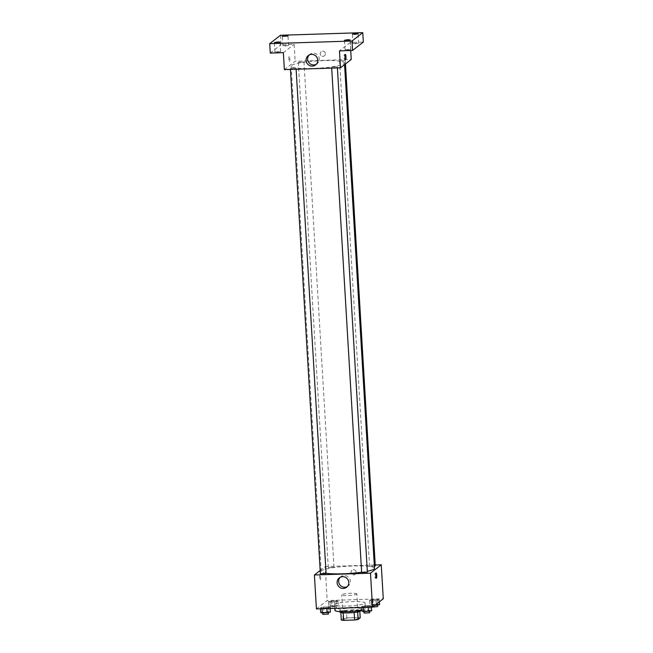 <?xml version="1.0" encoding="UTF-8"?>
<svg xmlns="http://www.w3.org/2000/svg" width="653" height="653" viewBox="0 0 653 653"><rect width="100%" height="100%" fill="white"/><g stroke="black" fill="none" stroke-linecap="round" stroke-linejoin="round"><path stroke-width="0.49" stroke-dasharray="3.27 2.45" d="M356.767 594.165A7.632 1.053 -3.4 0 0 356.905 593.952A7.632 1.053 -3.4 0 0 349.224 593.357A7.632 1.053 -3.4 0 0 341.674 594.859A7.632 1.053 -3.4 0 0 348.596 595.495A7.632 1.053 -3.4 0 0 356.767 594.165M358.219 618.685A7.632 1.053 -3.4 0 0 358.358 618.464A7.632 1.053 -3.4 0 0 350.685 617.869A7.632 1.053 -3.4 0 0 343.127 619.37A7.632 1.053 -3.4 0 0 350.057 620.007A7.632 1.053 -3.4 0 0 358.219 618.685M341.274 620.007L343.38 618.367A10.244 1.412 -3.4 0 1 346.874 617.836L357.844 617.485A10.244 1.412 -3.4 0 1 360.211 617.828M346.874 617.836L346.425 610.294L357.395 609.943L357.844 617.485M359.827 611.42L359.762 610.286L357.656 611.975M359.762 610.286A10.244 1.412 -3.4 0 0 357.395 609.943M346.425 610.294A10.244 1.412 -3.4 0 0 342.939 610.824L343.38 618.367M357.656 611.926A10.244 1.412 -3.4 0 1 354.163 612.457L343.192 612.808A10.244 1.412 -3.4 0 1 340.833 612.465L342.939 610.824M339.821 612A10.489 1.445 176.6 0 1 352.269 609.837A10.489 1.445 176.6 0 1 360.766 610.751M352.155 607.951A10.489 1.445 -3.4 0 0 339.715 610.114A10.489 1.445 -3.4 0 0 349.233 610.988A10.489 1.445 -3.4 0 0 360.464 609.167A10.489 1.445 -3.4 0 0 360.652 608.865A10.489 1.445 -3.4 0 0 352.155 607.951M361.893 610.155A15.256 2.106 -3.4 0 0 365.141 609.012A15.256 2.106 -3.4 0 0 365.411 608.588A15.256 2.106 -3.4 0 0 350.057 607.388A15.256 2.106 -3.4 0 0 334.956 610.392M364.807 603.356A15.256 2.106 -3.4 0 0 365.076 602.931A15.256 2.106 -3.4 0 0 349.722 601.731A15.256 2.106 -3.4 0 0 334.622 604.735A15.256 2.106 -3.4 0 0 348.465 606.008A15.256 2.106 -3.4 0 0 364.807 603.356M328.312 601.56L336.401 600.695L338.025 601.25L334.793 601.952L329.928 602.107L328.312 601.56L336.401 600.695L338.025 601.25L334.793 601.952L329.928 602.107L328.312 601.56L328.59 606.27L331.83 605.568L336.687 605.413L338.303 605.96L335.071 606.67L330.214 606.825L328.59 606.27M320.386 607.731L323.619 607.021L328.483 606.866L330.1 607.421L322.011 608.278L320.386 607.731L323.619 607.021L328.483 606.866L330.1 607.421L322.011 608.278L320.386 607.731L320.452 608.792M316.419 608.914L327.186 600.531L383.278 598.752M369.598 600.246L372.83 599.544L377.687 599.389L379.311 599.936L376.071 600.646L371.214 600.801L369.598 600.246L372.83 599.544L377.687 599.389L379.311 599.936L376.071 600.646L371.214 600.801L369.598 600.246L369.876 604.964L373.108 604.254L377.965 604.098L379.589 604.654M361.672 606.417L369.761 605.56L371.386 606.106L363.288 606.972L361.672 606.417L364.905 605.715L369.761 605.56L371.386 606.106L363.288 606.972L361.672 606.417L361.729 607.478M320.174 570.477L325.17 566.592L327.186 600.531M325.17 566.592L375.23 565M356.179 572.216A2.62 2.547 -127.9 0 0 352 570.232A2.62 2.547 -127.9 0 0 351.6 573.865A2.62 2.547 -127.9 0 0 356.179 572.216A2.62 2.547 -127.9 0 0 352 570.232A2.62 2.547 -127.9 0 0 351.6 573.865A2.62 2.547 -127.9 0 0 356.179 572.216M374.487 568.306A26.7 3.681 -3.4 0 0 347.616 566.216A26.7 3.681 -3.4 0 0 321.178 571.473A26.7 3.681 -3.4 0 0 326.076 573.293M361.64 572.24A26.7 3.681 -3.4 0 0 367.312 571.269M326.084 573.465L320.37 573.799M333.961 567.375L328.296 567.628L333.961 567.375M375.287 565.98L369.582 566.322L374.365 566.331M361.656 572.493L367.37 572.15M320.329 579.978A2.62 0.514 88.2 0 0 320.68 577.179A2.62 0.514 88.2 0 0 320.092 574.762A2.62 0.514 88.2 0 0 319.668 577.399A2.62 0.514 88.2 0 0 320.264 580.003A2.62 0.514 88.2 0 0 320.329 579.978A2.62 0.514 88.2 0 0 320.68 577.179A2.62 0.514 88.2 0 0 320.092 574.762A2.62 0.514 88.2 0 0 319.668 577.399A2.62 0.514 88.2 0 0 320.264 580.003A2.62 0.514 88.2 0 0 320.337 579.97M375.834 576.623A2.62 0.514 -91.8 0 1 375.41 578.256A2.62 0.514 -91.8 0 1 374.822 575.832A2.62 0.514 -91.8 0 1 375.173 573.04A2.62 0.514 -91.8 0 1 375.246 573.008A2.62 0.514 -91.8 0 1 375.769 574.607M340.123 577.358A5.934 5.763 52.1 0 1 350.31 581.194A5.934 5.763 52.1 0 1 347.314 586.59M343.984 63.716A26.7 3.681 -3.4 0 0 344.458 62.966A26.7 3.681 -3.4 0 0 317.587 60.876A26.7 3.681 -3.4 0 0 291.156 66.133A26.7 3.681 -3.4 0 0 315.391 68.361A26.7 3.681 -3.4 0 0 343.984 63.716M331.683 67.063L337.34 66.81L331.683 67.063M303.931 62.027L298.274 62.288L303.931 62.027M345.217 60.713L339.56 60.974L345.217 60.713M296.013 68.198L290.348 68.459L296.013 68.198M284.382 69.626L295.148 61.243L351.241 59.464M280.488 35.262L281.051 44.69L294.136 44.273L295.148 61.243M350.71 50.526L350.228 42.494L363.321 42.078M325.374 53.668A2.62 2.547 -127.9 0 0 321.186 51.685A2.62 2.547 -127.9 0 0 320.794 55.317A2.62 2.547 -127.9 0 0 325.374 53.668A2.62 2.547 -127.9 0 0 321.186 51.685A2.62 2.547 -127.9 0 0 320.794 55.317A2.62 2.547 -127.9 0 0 325.374 53.677M283.369 52.656L294.136 44.273M289.524 61.431A2.62 0.514 88.2 0 0 289.875 58.639A2.62 0.514 88.2 0 0 289.287 56.215A2.62 0.514 88.2 0 0 288.863 58.852A2.62 0.514 88.2 0 0 289.45 61.455A2.62 0.514 88.2 0 0 289.524 61.431A2.62 0.514 88.2 0 0 289.875 58.639A2.62 0.514 88.2 0 0 289.287 56.215A2.62 0.514 88.2 0 0 288.863 58.852A2.62 0.514 88.2 0 0 289.459 61.455A2.62 0.514 88.2 0 0 289.524 61.431M350.228 42.494L339.462 50.877M345.021 58.076A2.62 0.514 -91.8 0 1 344.604 59.709A2.62 0.514 -91.8 0 1 344.017 57.284A2.62 0.514 -91.8 0 1 344.368 54.493A2.62 0.514 -91.8 0 1 344.433 54.468A2.62 0.514 -91.8 0 1 344.955 56.068M309.089 55.04A5.934 5.763 52.1 0 1 319.276 58.876A5.934 5.763 52.1 0 1 316.281 64.272M285.165 46.02L288.561 45.432L282.847 45.775L285.165 46.02M277.239 52.191L280.635 51.603L274.921 51.946L277.239 52.191M270.285 53.073L281.051 44.69M355.281 43.8L358.677 43.204L352.963 43.547L355.281 43.8M347.355 49.971L350.751 49.383L345.037 49.718L347.355 49.971M361.95 611.135L365.182 610.424L370.047 610.269L371.663 610.824M369.614 610.89L363.95 611.151L369.614 610.89M364.905 605.715L365.182 610.424M369.761 605.56L370.047 610.269M371.386 606.106L371.451 607.168M368.145 606.817L368.178 607.274M363.288 606.972L363.321 607.429M369.778 612.694L364.064 613.036M320.664 612.441L328.761 611.583L330.385 612.13M328.328 612.196L322.672 612.457L328.328 612.196M323.619 607.021L323.904 611.739M328.483 606.866L328.761 611.583M330.1 607.421L330.165 608.482M326.867 608.123L326.892 608.58M322.011 608.278L322.035 608.735M328.492 614.008L322.778 614.342M374.724 605.413L369.876 604.964M377.54 604.719L371.875 604.98L377.54 604.719M372.83 599.544L373.108 604.254M377.687 599.389L377.965 604.098M379.311 599.936L379.417 601.756M376.071 600.646L376.283 604.196M371.214 600.801L371.492 605.511M377.703 606.523L372.602 607.07M336.254 606.025L330.589 606.286L336.254 606.025M331.544 600.85L331.83 605.568M336.401 600.695L336.687 605.413M338.025 601.25L338.303 605.96M334.793 601.952L335.071 606.67M329.928 602.107L330.214 606.825M334.156 608.351L336.417 607.829L330.704 608.172L331.969 608.425M358.358 618.464L356.905 593.952M343.127 619.37L341.674 594.859M339.715 610.114L339.805 611.641M360.652 608.865L360.742 610.392M334.622 604.735L334.834 608.335M365.076 602.931L365.411 608.588M375.41 578.256L376.357 578.223M375.246 573.008L376.185 572.983M340.833 576.689L339.307 577.889M348.131 586.059L346.604 587.251M291.156 66.133L321.178 571.473M344.458 62.966L344.564 64.663M337.413 67.945L337.34 66.81M331.691 68.124L331.634 67.145M298.274 62.288L328.296 567.628M303.988 61.945L334.01 567.294M339.56 60.974L369.582 566.322M345.266 60.639L345.47 63.961M290.348 68.459L290.405 69.438M296.062 68.116L296.127 69.259M344.604 59.709L345.543 59.676M344.433 54.468L345.38 54.436M309.808 54.379L308.273 55.57M317.105 63.741L315.57 64.941M288.561 45.432L287.997 36.005M282.847 45.775L282.292 36.348M358.677 43.204L358.113 33.776M352.963 43.547L352.408 34.119M350.751 49.383L350.188 39.955M345.037 49.718L344.482 40.29M280.635 51.603L280.08 42.176M274.921 51.946L274.366 42.518M363.95 611.151L363.982 611.673M369.663 610.808L369.688 611.257M322.672 612.457L322.696 612.979M328.377 612.122L328.41 612.563M371.875 604.98L371.99 606.866M377.589 604.637L377.614 605.086M330.589 606.286L330.704 608.172M336.303 605.943L336.417 607.829"/><path stroke-width="0.98" d="M354.171 612.498L354.612 619.999L343.641 620.35A10.244 1.412 -3.4 0 1 341.274 620.007L340.833 612.547M359.827 611.42L360.211 617.828L358.105 619.468A10.244 1.412 -3.4 0 1 354.612 619.999M357.656 611.975L358.105 619.468M360.742 610.392L360.766 610.751A10.489 1.445 176.6 0 1 350.383 612.816A10.489 1.445 176.6 0 1 339.821 612L339.805 611.641M343.2 612.857L343.641 620.35M334.834 608.335L334.956 610.392A15.256 2.106 -3.4 0 0 345.062 611.771A15.256 2.106 -3.4 0 0 361.893 610.155M375.23 565L381.262 564.812L383.278 598.752L372.512 607.135L316.419 608.914L314.403 574.975L320.174 570.477M367.312 571.269A26.7 3.681 -3.4 0 0 374.006 569.065A26.7 3.681 -3.4 0 0 374.487 568.306L344.564 64.663M326.076 573.293A26.7 3.681 -3.4 0 0 361.64 572.24M381.262 564.812L370.496 573.195L314.403 574.975M290.405 69.438L320.37 573.799L326.084 573.465L296.127 69.259M374.365 566.331L375.287 565.98L345.47 63.961M337.413 67.945L367.37 572.15L361.656 572.493L331.691 68.124M370.496 573.195L372.512 607.135M348.775 582.386A5.934 5.763 52.1 0 1 338.401 586.116A5.934 5.763 52.1 0 1 345.315 577.268A5.934 5.763 52.1 0 1 348.775 582.386M376.112 573.008A2.62 0.514 -91.8 0 1 376.185 572.983A2.62 0.514 -91.8 0 1 376.781 575.587A2.62 0.514 -91.8 0 1 376.357 578.223A2.62 0.514 -91.8 0 1 375.769 575.799A2.62 0.514 -91.8 0 1 376.112 573.008M375.769 574.607A2.62 0.514 -91.8 0 1 375.834 576.623M347.314 586.59A5.934 5.763 52.1 0 1 340.123 577.358M350.71 50.526L351.241 59.464L340.474 67.847L284.382 69.626L283.369 52.656L270.285 53.073L269.722 43.645L280.488 35.262L362.758 32.65L363.321 42.078L352.547 50.461L339.462 50.877L340.474 67.847M362.758 32.65L351.991 41.033L352.547 50.461M351.991 41.033L269.722 43.645M317.742 60.068A5.934 5.763 52.1 0 1 307.367 63.798A5.934 5.763 52.1 0 1 314.289 54.958A5.934 5.763 52.1 0 1 317.742 60.068M345.306 54.468A2.62 0.514 -91.8 0 1 345.38 54.436A2.62 0.514 -91.8 0 1 345.976 57.04A2.62 0.514 -91.8 0 1 345.543 59.676A2.62 0.514 -91.8 0 1 344.955 57.26A2.62 0.514 -91.8 0 1 345.306 54.468M344.955 56.068A2.62 0.514 -91.8 0 1 345.021 58.076M316.281 64.272A5.934 5.763 52.1 0 1 309.089 55.04M277.762 41.931L280.08 42.176L276.684 42.763L274.366 42.518L277.762 41.931M347.869 39.702L350.188 39.955L346.8 40.543L344.482 40.29L347.869 39.702M355.795 33.532L358.113 33.776L354.718 34.372L352.408 34.119L355.795 33.532M285.688 35.752L287.997 36.005L282.292 36.348L285.688 35.752M371.451 607.168L371.663 610.824L363.574 611.681L361.95 611.135L361.729 607.478M368.178 607.274L368.431 611.526M363.321 607.429L363.574 611.681M363.982 611.673L364.064 613.036L369.72 612.775L369.688 611.257M330.165 608.482L330.385 612.13L322.288 612.996L320.664 612.441L320.452 608.792M326.892 608.58L327.145 612.841M322.035 608.735L322.288 612.996M322.696 612.979L322.778 614.342L328.443 614.081L328.41 612.563M379.417 601.756L379.589 604.654L374.724 605.413M376.283 604.196L376.357 605.355M372.602 607.07L377.646 606.604L377.614 605.086M331.969 608.425L334.156 608.351"/></g></svg>
